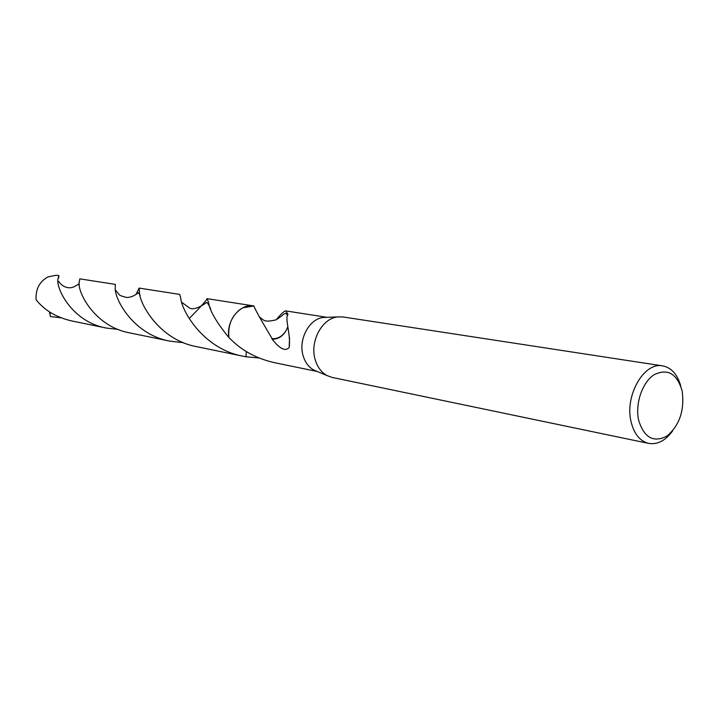 <?xml version="1.0" encoding="UTF-8"?>
<svg xmlns="http://www.w3.org/2000/svg" width="719" height="719" viewBox="0 0 719 719"><rect width="100%" height="100%" fill="white"/><g stroke="black" fill="none" stroke-linecap="round" stroke-linejoin="round"><path stroke-width="1.08" d="M672.66 430.87C665.506 440.63 657.517 444.8 648.673 443.398L332.16 377.43L327.199 375.642C321.519 372.541 317.546 367.319 315.282 359.976C309.422 341.885 321.932 318.193 337.813 316.908L343.08 316.971L662.675 365.89C671.447 367.67 677.478 374.383 680.758 386.022M316.773 371.283L313.987 370.114C308.846 367.319 305.26 362.628 303.22 356.049C297.918 339.826 309.161 318.625 323.496 317.465L326.516 317.349M648.673 443.398C639.973 441.205 634.104 434.015 631.084 421.819C624.469 395.801 644.035 361.693 662.675 365.89M682.187 391.109C684.641 410.216 679.626 425.154 667.142 435.939C653.688 443.075 644.197 437.871 638.661 420.327C634.94 403.853 642.301 382.247 654.119 374.716C667.726 368.155 677.082 373.619 682.187 391.109M189.169 318.553C200.808 306.752 206.757 300.12 207.027 298.655L208.609 302.393C209.418 310.204 216.176 321.923 228.885 337.553L234.241 342.639C245.26 352.445 258.723 359.132 274.649 362.709L317.232 371.48M259.119 357.999L245.961 356.768L246.365 351.555M276.186 319.784C281.057 313.888 284.221 310.923 285.677 310.896L287.995 314.176C284.409 318.175 291.078 334.73 289.182 347.421C285.56 351.726 279.88 348.985 272.124 339.188C278.316 339.341 283.151 336.141 286.62 329.59C283.07 335.935 278.253 338.982 272.15 338.721C260.188 318.598 254.122 307.678 253.951 305.961L253.933 305.943C240.083 303.112 225.901 320.8 228.885 337.553C227.779 324.053 232.408 314.149 242.761 307.822L253.951 305.961M287.573 327.325L286.62 329.59M272.124 339.188L272.15 338.721M228.894 337.562C225.91 320.827 240.056 303.148 253.897 305.952L207.027 298.655M60.944 317.798L50.285 316.522L50.069 312.253M183.534 342.693L169.9 341.148C132.485 334.443 113.782 297.495 115.283 287.546L115.283 284.742M58.599 281.354C60.98 284.85 64.063 286.953 67.847 287.672C72.619 288.058 73.527 287.178 78.632 284.131L79.252 282.639M115.319 284.382L79.827 278.864L79.252 281.821C76.816 291.267 94.531 326.642 129.753 332.888L169.9 341.148M118.123 329.419L106.25 328.044C71.819 321.896 55.255 287.393 58.077 278.451L58.958 275.62L58.599 278.055M106.25 328.044L71.154 320.818C55.983 317.16 44.299 310.141 36.112 299.778C35.456 289.263 39.437 281.623 48.056 276.86L56.19 275.269L58.958 275.62M180.766 297.963L179.705 294.404L139.1 288.085L139.45 291.393C138.39 301.369 158.144 339.808 196.907 346.711L243.283 356.264C202.165 348.841 180.99 308.918 180.766 297.963M136.206 294.125L139.1 288.085M49.719 313.969L49.512 311.893M246.177 356.795L243.283 356.264M313.987 370.114L327.199 375.642M289.541 337.75L289.182 347.421M287.726 315.353L285.838 313.277C282.315 314.365 284.58 314.374 276.06 319.847C263.702 322.705 264.017 320.225 259.137 316.666M285.677 310.896L327.01 317.322M323.496 317.465L337.813 316.908M115.597 290.296C120.621 296.201 118.401 295.123 126.436 297.45C130.283 297.612 134.228 296.03 138.273 292.714L140.142 295.32M78.632 284.131L79.405 284.886M181.925 302.456L189.555 308.011C193.726 310.905 204.034 304.73 206.686 302.339C207.638 302.96 208.977 305.135 210.703 308.882"/></g></svg>
